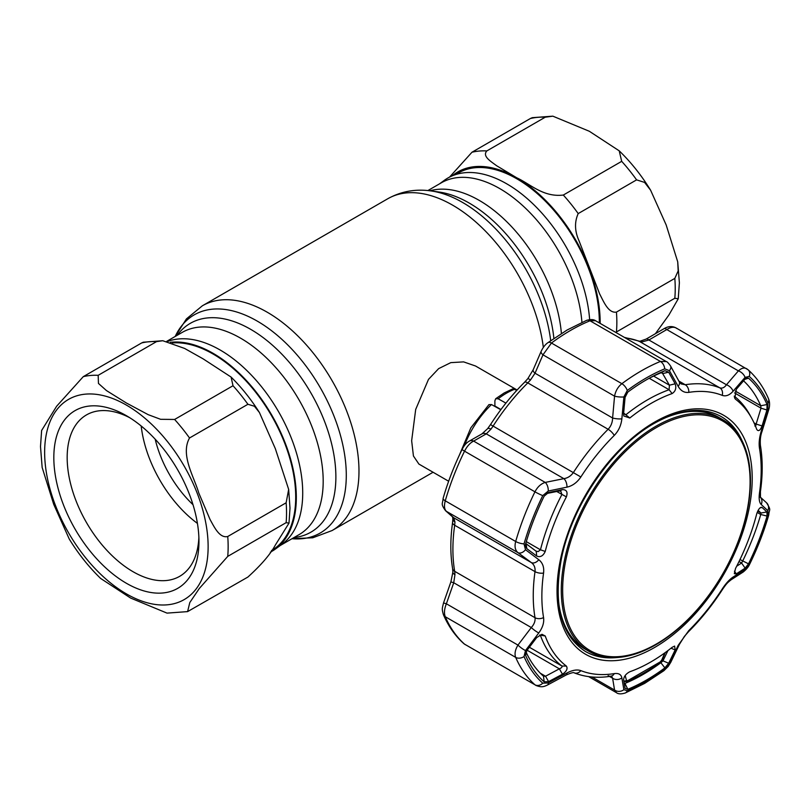 <?xml version="1.0" encoding="UTF-8"?>
<svg xmlns="http://www.w3.org/2000/svg" width="810" height="810" viewBox="0 0 810 810"><rect width="100%" height="100%" fill="white"/><g stroke="black" fill="none" stroke-linecap="round" stroke-linejoin="round"><path stroke-width="1.21" d="M427.882 190.563L441.339 182.797A116.782 67.422 60 0 1 499.729 188.578A116.782 67.422 60 0 1 581.934 322.38M439.536 183.84L444.386 180.296A117.642 67.929 60 0 1 506.736 183.829A117.642 67.929 60 0 1 589.629 319.555M167.457 341.516A116.782 67.422 60 0 1 220.138 350.001A116.782 67.422 60 0 1 295.417 449.611A116.782 67.422 60 0 1 282.032 544.209L275.481 548.988A117.642 67.929 -120 0 0 288.967 453.691A117.642 67.929 -120 0 0 213.131 353.342A117.642 67.929 -120 0 0 170.363 342.316M270.337 552.167A117.642 67.929 -120 0 0 275.481 548.988M517.114 390.005L475.521 365.998L463.624 361.888L450.785 362.637L438.635 368.631L428.5 379.374L415.692 409.425L411.652 440.731L413.434 456L418.902 464.069L448.639 481.231M599.319 322.906A116.782 67.422 -120 0 0 599.319 321.783A116.782 67.422 -120 0 0 548.35 204.262A116.782 67.422 -120 0 0 458.359 172.975L455.473 174.636M655.432 333.669L668.918 314.968L678.243 298.799L674.821 298.252L616.44 331.968A129.752 74.915 -120 0 0 616.44 312.103L674.821 278.387L678.183 270.894L677.717 261.833L666.174 224.957L650.622 190.239L644.568 182.402L636.599 179.871L578.208 213.587C574.381 222.041 574.665 231.164 579.079 240.934L599.683 294.02C603.602 301.421 608.269 313.45 616.44 312.103M545.251 117.197L486.861 150.913C481.909 156.31 491.275 161.656 496.53 165.675L516.75 177.795C530.57 184.184 543.297 197.468 563.314 195.048L621.695 161.342L619.215 150.832L589.326 131.271L552.845 116.164L545.251 117.197A129.752 74.915 -120 0 0 530.347 118.533L532.271 117.683L552.845 116.164M449.54 177.117L471.967 152.24L530.347 118.533M172.287 342.944A116.782 67.422 60 0 1 295.711 497.077A116.782 67.422 60 0 1 271.522 550.537L271.471 550.567M187.596 611.611L247.911 577.044C261.286 564.904 270.429 554.232 275.359 545.039L289.008 523.118L286.132 522.663L227.742 556.379L199.311 588.485L189.793 602.559L187.596 611.611L167.032 613.119L130.653 598.074L100.653 578.451C88.857 567.04 78.388 553.898 69.255 539.045L53.723 504.367L42.15 467.451M53.824 457.589A102.627 59.252 60 0 1 126.39 415.692A102.627 59.252 60 0 1 198.956 541.374A102.627 59.252 60 0 1 126.39 583.271A102.627 59.252 60 0 1 53.824 457.589M198.875 537.384A93.191 53.804 60 0 1 179.658 576.335A93.191 53.804 60 0 1 107.841 551.367A93.191 53.804 60 0 1 67.169 457.589A93.191 53.804 60 0 1 86.468 414.923A93.191 53.804 60 0 1 129.802 417.757M286.132 502.797L288.664 489.412L275.359 448.72L259.433 412.533L254.431 406.245L247.911 404.281L189.52 437.987C180.195 454.754 193.853 476.199 198.794 493.037L210.043 519.463C214.174 526.854 219.53 538.508 227.742 536.503L286.132 502.797A129.752 74.915 60 0 1 286.537 512.963A129.752 74.915 60 0 1 286.132 522.663M174.616 419.458L233.007 385.742L231.083 377.055L203.128 358.86L184.589 348.432L162.769 340.726L156.563 341.607L98.172 375.324L98.455 383.434L106.454 390.572L126.481 403.056L148.2 414.669L160.603 419.307L174.616 419.458A129.752 74.915 60 0 1 189.52 437.987M42.15 467.441L40.5 446.512L41.624 430.485L56.629 406.235L83.278 376.65L141.659 342.944L143.269 342.225L162.769 340.726M192.993 504.681A82.569 47.668 60 0 1 155.186 439.192M197.427 523.402A93.191 53.804 60 0 1 141.193 425.999M500.944 409.546L494.89 405.992L494.89 400.818L495.7 398.722L498.17 398.793L505.916 403.107M488.936 404.625L491.498 404.554L500.813 409.738M495.7 398.722L504.215 392.941L512.811 388.851L516.861 390.278M518.299 388.719L520.121 386.795M745.139 568.144L741.596 563.031L742.659 561.087A179.304 103.518 120 0 0 760.742 514.492L761.005 513.003L766.938 511.971L767.05 516.061A183.87 106.161 -60 0 1 748.511 563.841L745.139 568.144L736.3 573.875L734.326 573.672L735.531 568.448A158.244 91.358 120 0 0 756.702 513.884C758.373 509.075 760.165 506.938 762.068 507.455L766.938 511.971M762.068 425.928C760.165 430.616 758.373 431.75 756.702 429.351A158.244 91.358 120 0 0 751.741 418.325A158.244 91.358 120 0 0 735.531 399.239L734.812 398.348L736.3 389.266L745.139 378.989L746.476 377.916L748.511 378.169A183.87 106.161 -60 0 1 767.05 404.544L766.938 410.002L762.068 425.928L756.125 424.065L761.005 408.169L760.742 405.749A179.304 103.518 120 0 0 743.56 380.842M761.116 507.262L762.068 507.455L760.124 507.819M650.967 661.871A158.244 91.358 120 0 0 672.128 647.322L674.629 646.086L675.155 649.944L668.665 663.279L664.878 667.885A183.87 106.161 -60 0 1 646.339 680.127A183.87 106.161 -60 0 1 627.801 689.29L625.077 688.449L623.609 679.691C623.892 676.461 625.948 673.819 629.795 671.763A158.244 91.358 120 0 0 650.967 661.871M588.627 676.613L616.471 692.692L614.557 690.049A7.077 5.994 -9.1 0 0 623.882 689.695L627.264 690.738A185.763 107.254 120 0 0 645.995 681.473A185.763 107.254 120 0 0 664.726 669.111L669.414 663.41L678.162 645.378L688.814 630.565A155.095 89.545 120 0 0 722.216 589.012C725.861 583.433 729.476 579.454 733.07 577.074L745.048 569.319L749.23 563.993A185.763 107.254 120 0 0 767.961 515.717L767.809 510.644L761.218 504.508C759.304 502.565 758.727 498.707 759.496 492.936A155.095 89.545 120 0 0 759.496 448.396C758.727 443.384 759.304 437.683 761.218 431.305L767.809 409.799L767.961 403.046A185.763 107.254 120 0 0 749.23 376.397L745.048 377.409L733.07 391.25C729.456 395.27 725.841 396.637 722.216 395.361A155.095 89.545 120 0 0 688.814 392.374C684.349 392.921 680.805 390.906 678.162 386.34L669.414 370.656L664.726 368.854A185.763 107.254 120 0 0 645.995 378.118A185.763 107.254 120 0 0 627.264 390.481L623.882 396.94A7.077 1.509 -175.1 0 1 614.557 396.161C615.59 390.896 618.03 386.745 621.878 383.687A191.099 110.332 -60 0 1 660.413 361.442L666.306 361.584L595.451 320.679L589.994 320.78A7.077 4.627 -112.3 0 0 586.592 320.365L586.592 320.365C590.622 319.251 593.578 319.353 595.451 320.679M646.339 379.86A183.87 106.161 -60 0 1 649.337 378.169A183.87 106.161 -60 0 1 664.878 370.697L668.665 372.165L675.155 383.808C676.573 388.02 675.57 391.281 672.128 393.569A158.244 91.358 120 0 0 650.967 403.461A158.244 91.358 120 0 0 629.795 418.011L623.801 415.975L623.609 413.566L625.077 397.325L627.801 392.101A183.87 106.161 -60 0 1 646.339 379.86M561.765 618.83A133.772 77.233 120 0 0 585.154 649.134M465.325 644.709L463.765 643.575A7.077 5.741 -48.3 0 0 464.535 644.142L534.954 684.794A191.099 110.332 -60 0 1 515.687 657.376C514.38 653.893 515.14 649.802 517.965 645.094L531.299 627.547C534.185 624.308 535.42 621.027 535.015 617.706A160.421 92.624 -60 0 1 535.015 571.627C535.43 567.739 534.195 564.712 531.299 562.555L517.965 552.643C515.14 550.243 514.38 546.527 515.687 541.485A191.099 110.332 -60 0 1 534.954 491.822C537.506 486.921 540.918 483.783 545.211 482.416L563.861 478.649C567.79 478.062 571.03 475.926 573.571 472.25A160.421 92.624 -60 0 1 608.128 429.27C611.003 426.212 612.502 422.455 612.603 418L614.557 396.161L542.973 354.831A7.077 3.098 -156.5 0 1 541.181 351.267L541.181 351.267C543.085 347.287 545.332 344.422 547.955 342.66L547.955 342.66A7.077 3.463 -126.6 0 1 551.458 343.035L542.973 354.831L535.035 373.218A7.077 3.078 -156.8 0 1 533.223 369.694L541.181 351.267M624.166 682.972L624.945 683.427A179.304 103.518 120 0 0 643.029 674.477A179.304 103.518 120 0 0 661.102 662.55L662.965 660.838L668.665 663.279M660.433 662.165L664.878 667.885M623.578 414.052L626.191 414.517A160.421 92.624 -60 0 1 647.656 399.765A160.421 92.624 -60 0 1 669.111 389.742L669.414 385.195L662.246 372.863M754.849 426.009L755.71 425.989L756.125 424.065L754.029 422.85M525.751 543.469L536.017 551.134L538.164 551.59L540.462 549.788A160.421 92.624 -60 0 1 561.917 494.485L560.854 491.346L559.366 490.971L545.525 493.756M525.984 651.928A179.304 103.518 120 0 0 543.388 676.137L545.525 676.228L548.603 681.615L544.158 681.828A183.87 106.161 -60 0 1 525.619 655.452L526.804 650.602L536.696 637.571L541.961 634.301L545.221 635.982A158.244 91.358 120 0 0 566.392 666.093C567.952 668.635 566.646 671.348 562.464 674.234L548.603 681.615M544.158 681.828L543.53 676.239M540.341 673.231L545.525 676.228L559.366 668.827L562.464 674.234M527.107 650.207L559.366 668.827C561.573 667.926 562.423 666.995 561.917 666.022A160.421 92.624 -60 0 1 540.462 635.496L539.926 634.918M526.115 543.783L526.804 548.643L525.386 545.737L525.619 543.935A183.87 106.161 -60 0 1 544.158 496.145L548.603 492.46L546.659 493.28M547.671 492.743L562.464 489.625L559.366 490.971M562.464 489.625C566.646 489.655 567.952 492.075 566.392 496.884A158.244 91.358 120 0 0 545.221 551.448C543.146 556.014 540.3 557.553 536.696 556.045L526.804 548.643M536.2 551.245L536.696 556.045M676.917 328.546C674.376 326.551 671.004 326.896 666.802 329.559A7.077 2.572 -120 0 0 664.129 328.627L664.129 328.627C668.321 326.147 672.32 325.934 676.127 327.969L748.106 369.765A7.077 5.741 131.7 0 1 749.23 376.397M734.224 396.12A160.421 92.624 -60 0 1 749.817 414.841L751.741 418.325M766.938 410.002L761.005 408.169L734.528 392.88M745.048 377.409A7.077 4.121 -139.6 0 0 738.386 370.889L666.802 329.559L648.891 339.987A7.077 2.602 -120.3 0 0 646.178 339.066L664.129 328.627M678.162 386.34A7.077 4.283 -28.7 0 0 679.215 381.702L681.159 383.93L685.24 384.74A160.421 92.624 -60 0 1 719.796 387.828C722.216 388.638 724.434 387.625 726.459 384.77L648.891 339.987L642.057 341.901A7.077 5.113 -91.5 0 0 639.849 341.283L624.399 337.385M642.057 341.901L639.454 341.445A7.077 5.761 -68.4 0 0 638.837 341.142M675.155 383.808L669.414 385.195L653.629 376.083M668.665 372.165L662.965 373.531L661.102 372.742A179.304 103.518 120 0 0 647.635 379.12M623.882 396.94L621.857 418.851A7.077 1.539 -174.7 0 1 612.603 418L535.035 373.218L530.479 380.001A7.077 0.628 -141.9 0 0 527.867 378.594L524.495 382.32C511.981 394.784 500.661 408.878 490.506 424.592L487.569 428.723L481.93 433.897A7.077 5.336 -119.5 0 1 486.283 433.856L473.627 441.096A7.077 5.356 -120 0 0 469.233 441.146A7.077 5.356 -120 0 0 469.223 441.156A7.077 5.356 -120 0 0 469.192 441.166M530.479 380.001L527.786 382.887A7.077 2.45 -134.8 0 0 524.495 382.32M621.857 418.851C621.138 425.382 618.607 430.9 614.253 435.416A7.077 2.45 -134.8 0 0 608.128 429.27L527.786 382.887A160.421 92.624 120 0 0 493.229 425.868L491.012 429.108A7.077 2.349 -140.5 0 0 487.569 428.723M491.012 429.108L486.283 433.856L563.861 478.649A7.077 3.787 -101.6 0 1 566.949 487.154L548.249 491.032A7.077 3.746 -101.3 0 0 545.211 482.416L473.627 441.096C470.094 442.878 467.066 446.239 464.535 451.17A191.099 110.332 120 0 0 445.267 500.823C443.941 505.835 444.305 509.328 446.381 511.312L453.732 517.762L454.957 522.025L454.673 525.245A160.421 92.624 120 0 0 454.673 571.313L454.957 574.644L453.732 582.754L446.381 603.774C444.305 608.897 443.941 613.21 445.267 616.724A191.099 110.332 120 0 0 464.535 644.142L534.954 684.794A7.077 5.741 131.7 0 0 542.761 683.194L548.249 682.941L566.949 672.978C572.508 670.093 577.145 669.303 580.851 670.629A155.095 89.545 120 0 0 614.253 673.616C618.627 673.019 621.159 674.447 621.857 677.879L623.882 689.695M445.541 510.695L445.541 510.695A7.077 6.369 -48.6 0 0 446.381 511.312L517.965 552.643A7.077 4.738 126.6 0 0 525.487 549.706L538.792 559.72A7.077 4.789 126.6 0 1 531.299 562.555L453.732 517.762A7.077 6.348 -48.8 0 1 452.901 517.165L445.541 510.695C440.427 503.425 442.675 504.539 443.121 498.332L443.121 498.332A7.077 2.278 16.1 0 0 445.267 500.823L515.687 541.485A7.077 2.278 -163.9 0 0 524.029 543.874L525.487 549.706M443.404 614.658A7.077 5.316 -23.4 0 0 443.424 614.709C441.703 608.523 442.179 608.847 443.526 602.954L450.886 581.904L452.861 572.144L452.618 568.64C450.249 554.455 450.238 539.055 452.587 522.42L452.861 518.825A7.077 4.749 -2.4 0 0 454.957 522.025M452.861 572.144A7.077 3.351 2 0 0 454.957 574.644M450.886 581.904L453.732 582.754L531.299 627.547A7.077 1.337 -143 0 0 538.792 632.924L525.487 650.551A7.077 1.377 -142.6 0 1 517.965 645.094L446.381 603.774L443.526 602.954M671.014 648.202L675.155 649.944M624.156 683.255L624.945 683.427L627.801 689.29M661.962 660.261L662.965 660.838L667.956 650.562M733.07 391.25A7.077 4.09 -139 0 0 726.459 384.77L738.386 370.889C741.828 367.791 744.805 367.224 747.336 369.198M591.918 676.988L614.557 690.049L612.603 678.213L611.641 676.158M608.128 675.641A7.077 5.235 -99.1 0 0 610.942 676.218C597.669 678.345 585.417 677.231 574.189 672.857L574.189 672.857C573.693 672.209 571.08 672.887 566.352 674.892L547.671 684.916A7.077 2.359 -118 0 0 548.249 682.941M566.352 674.892A7.077 2.4 -118.4 0 0 566.949 672.978M609.515 676.431L612.603 678.213A7.077 5.974 -9.7 0 0 621.857 677.879M748.106 369.765C756.662 377.419 763.445 387.048 768.457 398.631L768.457 398.631C769.915 402.145 769.956 406.002 768.568 410.214L761.937 431.7C760.499 435.608 759.993 440.164 760.408 445.358L760.408 445.358C762.777 459.543 762.787 474.954 760.428 491.579L760.469 497.431L759.932 496.763L766.574 502.818C771.636 511.049 769.156 508.609 768.761 515.008L768.761 515.008C763.992 531.492 757.654 547.813 749.766 563.983C748.612 566.757 746.395 569.45 743.104 572.073L731.116 579.768C727.38 582.795 726.712 583.322 722.52 589.417C712.365 605.131 701.035 619.225 688.53 631.689L684.389 636.407L679.398 644.406L670.71 662.428A7.077 3.27 -154 0 1 669.414 663.41M679.398 644.406A7.077 3.23 -154.5 0 1 678.162 645.378M731.116 579.768A7.077 5.478 -122.4 0 0 733.07 577.074M743.104 572.073A7.077 5.508 -123 0 0 745.048 569.319M766.574 502.818A7.077 6.5 132.4 0 1 767.809 510.644M760.418 497.249A7.077 6.48 132.2 0 1 761.218 504.508M761.937 431.7L761.218 431.305M768.568 410.214L767.809 409.799M679.215 381.702L670.538 365.958C668.412 363.012 667.005 361.554 666.306 361.584M669.414 370.656A7.077 4.232 -29 0 0 670.538 365.958M614.253 435.416A155.095 89.545 120 0 0 580.851 476.979C577.115 482.507 572.478 485.899 566.949 487.154M548.249 491.032L542.761 495.599A7.077 0.689 -153.9 0 1 534.954 491.822L464.535 451.17A7.077 0.689 26.1 0 1 462.115 449.358C463.026 447.839 464.737 443.819 469.233 441.146L481.93 433.897M538.792 559.72C542.67 562.788 544.259 567.233 543.571 573.055A7.077 3.301 -171.9 0 1 535.015 571.627L454.673 525.245A7.077 3.301 8.1 0 1 452.587 522.42M543.571 573.055A155.095 89.545 120 0 0 543.571 617.595C544.249 622.556 542.659 627.669 538.792 632.924M525.487 650.551L524.029 656.546A7.077 5.316 156.6 0 1 515.687 657.376L445.267 616.724A7.077 5.316 -23.4 0 1 443.424 614.709L443.424 614.709C448.436 626.292 455.21 635.921 463.765 643.575M718.926 417.444A133.772 77.233 120 0 0 680.987 412.33M757.735 511.11L761.005 513.003L758.119 510.371M736.3 573.875L734.447 571.161M736.695 566.2L741.596 563.031L739.024 561.543M665.283 652.536L662.276 659.624A2.359 0.992 -156.9 0 1 661.79 659.947L664.797 652.9M625.188 675.489L626.454 680.349L627.659 680.704L660.282 661.871L661.79 659.947M626.454 680.349A2.359 1.944 165.6 0 1 623.811 680.886M562.656 589.903A132.536 76.525 120 0 0 656.373 644.011A132.536 76.525 120 0 0 750.101 481.687A132.536 76.525 120 0 0 656.373 427.569A132.536 76.525 120 0 0 562.656 589.903M750.465 480.897A133.772 77.233 -60 0 1 692.074 615.509A133.772 77.233 -60 0 1 588.991 651.351A133.772 77.233 -60 0 1 561.289 590.115A133.772 77.233 -60 0 1 619.68 455.493A133.772 77.233 -60 0 1 722.763 419.661A133.772 77.233 -60 0 1 750.465 480.897M558.232 598.438A133.772 77.233 120 0 0 585.488 649.326L588.991 651.351M722.763 419.661L719.26 417.636A133.772 77.233 120 0 0 661.557 419.469M177.228 335.279A120.568 69.609 60 0 1 250.624 329.305A120.568 69.609 60 0 1 332.859 449.267A120.568 69.609 60 0 1 294.01 537.546M332.11 530.54A129.752 74.915 60 0 0 351.996 426.566A129.752 74.915 60 0 0 267.229 312.214A129.752 74.915 60 0 0 202.358 305.795L186.422 318.907L175.203 336.454A125.965 72.728 60 0 1 257.226 321.094A125.965 72.728 60 0 1 344.503 453.843A125.965 72.728 60 0 1 292.005 538.711L312.792 537.779L332.11 530.54L433.077 472.25M202.358 305.795L387.757 198.754A129.752 74.915 60 0 1 452.638 205.173A129.752 74.915 60 0 1 543.338 347.47M553.878 338.408A120.568 69.609 60 0 0 469.253 203.087A120.568 69.609 60 0 0 438.828 192L430.869 190.917A125.965 72.728 60 0 1 462.652 202.49A125.965 72.728 60 0 1 550.699 340.656M429.958 190.795A116.782 67.422 60 0 1 479.257 200.404A116.782 67.422 60 0 1 561.401 333.447M166.728 341.344L182.22 332.394A116.782 67.422 60 0 1 240.61 338.185A116.782 67.422 60 0 1 316.902 441.085A116.782 67.422 60 0 1 299.001 534.671L280.341 545.444M674.821 298.252A129.752 74.915 -120 0 0 675.226 288.552A129.752 74.915 -120 0 0 674.821 278.387M486.861 150.913A129.752 74.915 -120 0 0 471.967 152.24M636.599 179.871A129.752 74.915 -120 0 0 621.695 161.342M578.208 213.587A129.752 74.915 -120 0 0 563.314 195.048M600.149 323.392A117.956 68.101 -120 0 0 588.981 267.654A117.956 68.101 -120 0 0 516.75 177.795A117.956 68.101 -120 0 0 452.142 175.891M208.13 546.679A115.597 66.744 60 0 1 126.39 593.872A115.597 66.744 60 0 1 44.641 452.284A115.597 66.744 60 0 1 126.39 405.091A115.597 66.744 60 0 1 208.13 546.679M227.742 536.503A129.752 74.915 60 0 1 228.147 546.679A129.752 74.915 60 0 1 227.742 556.379M233.007 385.742A129.752 74.915 60 0 1 247.911 404.281M83.278 376.65A129.752 74.915 60 0 1 98.172 375.324M141.659 342.944A129.752 74.915 60 0 1 156.563 341.607M514.856 389.164A68.739 39.69 120 0 0 506.513 393.144A68.739 39.69 120 0 0 498.17 398.793M491.498 404.554A68.739 39.69 120 0 0 464.363 445.672M739.986 559.548L748.511 563.841M654.622 422.091A138.004 79.684 -60 0 1 752.206 478.437A138.004 79.684 -60 0 1 654.622 647.463A138.004 79.684 -60 0 1 557.027 591.118A138.004 79.684 -60 0 1 654.622 422.091M742.071 440.772A135.655 78.317 120 0 0 721.153 416.553C702.827 406.458 680.532 408.736 654.267 423.357C612.218 446.816 572.022 505.298 561.441 558.546C553.007 604.635 561.026 635.617 585.498 651.513A135.655 78.317 120 0 0 616.937 657.517M613.372 657.609A135.655 78.317 -60 0 1 585.357 651.422M670.71 662.428L668.179 666.458L663.927 670.68L644.679 683.377L625.279 692.975A7.077 4.627 -112.3 0 0 627.264 690.738M578.127 644.021L577.459 643.636M623.659 413.059L629.795 418.011M664.726 368.854A7.077 4.627 -112.3 0 0 660.413 361.442L589.994 320.78A191.099 110.332 120 0 0 570.726 330.318A191.099 110.332 120 0 0 551.458 343.035L621.878 383.687A7.077 3.463 -126.6 0 1 627.264 390.481M526.297 541.617L540.462 549.788L545.221 551.448M529.375 647.241L561.917 666.022L566.392 666.093M545.221 635.982L539.673 635.04M525.619 655.452L525.487 653.305M566.392 496.884L556.753 491.508M734.397 397.244L735.531 399.239M767.05 404.544L760.742 405.749L735.197 390.997M744.846 379.333L748.511 378.169M722.216 395.361A7.077 5.761 -68.4 0 0 719.796 387.828L639.454 341.445A160.421 92.624 120 0 0 625.198 337.851M672.128 393.569L669.111 389.742L649.245 378.27M664.878 370.697L661.102 372.742M661.456 372.661L662.965 373.531M580.851 476.979L490.506 424.592M452.618 568.64A7.077 4.738 -9.6 0 0 454.673 571.313L535.015 617.706A7.077 4.738 170.4 0 0 543.571 617.595M678.871 381.065L685.24 384.74A7.077 5.235 -99.1 0 1 688.814 392.374M705.571 412.219L706.239 412.604M574.189 672.857A7.077 5.761 -68.4 0 0 580.851 670.629M611.388 675.986L610.942 676.218A7.077 5.235 -99.1 0 0 614.253 673.616M663.927 670.68A7.077 3.463 -126.6 0 0 664.726 669.111M688.53 631.689A7.077 2.45 -134.8 0 0 688.814 630.565M749.766 563.983A7.077 0.689 -153.9 0 1 749.23 563.993M768.761 515.008A7.077 2.278 -163.9 0 1 767.961 515.717M760.428 491.579A7.077 3.301 -171.9 0 1 759.496 492.936M760.408 445.358A7.077 4.738 170.4 0 1 759.496 448.396M768.457 398.631A7.077 5.316 156.6 0 1 767.961 403.046M542.761 495.599A185.763 107.254 120 0 0 524.029 543.874M524.029 656.546A185.763 107.254 120 0 0 542.761 683.194M721.011 416.472A135.655 78.317 -60 0 1 740.37 437.633M757.168 512.426L760.742 514.492L767.05 516.061M660.282 661.871A2.359 1.185 54.2 0 1 659.978 662.529L662.276 659.624M627.659 680.704A2.359 1.519 66.6 0 1 626.991 681.574L626.991 681.574C638.017 676.785 649.012 670.437 659.978 662.529M387.757 198.754C401.082 191.352 415.449 188.75 430.869 190.917M677.717 261.843L679.377 282.781L678.243 298.799M619.215 150.832C631.02 162.253 641.49 175.385 650.622 190.239M289.008 523.118L289.99 508.153L288.664 489.412M231.083 377.055C241.603 387.484 251.049 399.31 259.433 412.533M459.402 455.058L470.843 427.832L488.936 404.615M586.592 320.365L567.192 329.964L547.955 342.66M646.178 339.066L639.849 341.283M533.223 369.694L527.867 378.594M443.121 498.332C447.889 481.849 454.218 465.527 462.115 449.358M452.861 518.825L452.507 516.699M623.791 680.754L623.599 679.641M547.671 684.916C543.297 687.062 541.12 687.427 535.754 685.371M625.279 692.975C621.229 694.231 618.293 694.14 616.471 692.692M624.024 681.534L626.991 681.574"/></g></svg>
